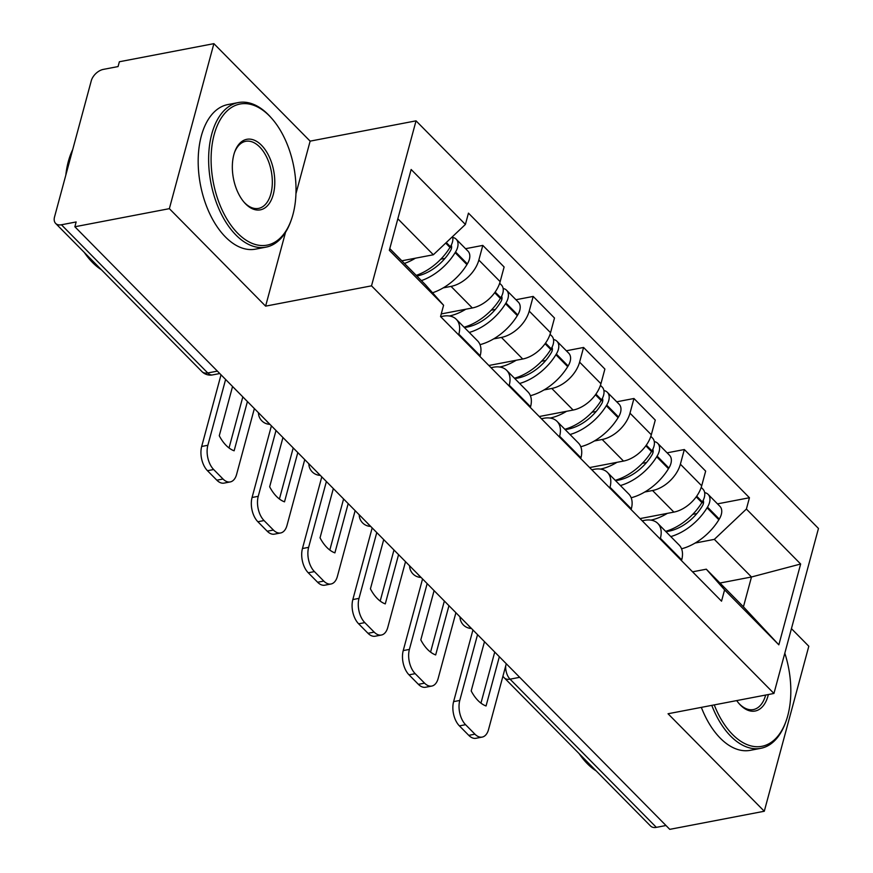 <?xml version="1.0" encoding="UTF-8"?>
<svg xmlns="http://www.w3.org/2000/svg" width="873" height="873" viewBox="0 0 873 873"><rect width="100%" height="100%" fill="white"/><g stroke="black" fill="none" stroke-linecap="round" stroke-linejoin="round"><path stroke-width="1.31" d="M213.885 43.65L169.362 208.658L74.86 226.762L669.777 829.35L764.29 811.246L668.041 713.754L773.947 693.457L818.47 528.46L416.039 120.845L310.133 141.142L213.885 43.65L119.372 61.754L118.073 66.566L103.352 69.393A11.775 7.355 -44.6 0 0 91.261 80.829L54.53 216.973A11.775 7.355 -44.6 0 0 55.643 223.423A11.775 7.355 -44.6 0 0 61.426 224.776L207.741 372.967A11.775 6.722 79.2 0 0 212.554 374.91L219.756 373.535M764.29 811.246L808.813 646.238L791.44 628.647M169.362 208.658L265.61 306.139L371.516 285.842L773.947 693.457M74.86 226.762L76.158 221.949L61.426 224.776M665.99 825.509L656.354 827.364A11.775 7.355 135.4 0 1 650.571 826.011L504.267 677.819A11.775 7.355 -44.6 0 0 510.05 679.172L656.354 827.364M640.018 518.595L673.88 512.113A27.085 16.925 -44.6 0 0 701.696 485.792L705.657 471.125L684.334 449.53L680.383 464.207A27.085 16.925 135.4 0 1 652.557 490.517L644.754 492.012M660.392 538.292L681.704 559.877A27.085 16.925 -44.6 0 0 679.139 545.036L657.816 523.44A27.085 16.925 135.4 0 1 660.392 538.292L660.184 539.034M681.704 559.877L681.507 560.619M667.103 452.836L684.334 449.53M642.179 520.788L644.514 520.341A27.085 16.925 135.4 0 1 657.816 523.44M589.635 467.568L623.497 461.075A27.085 16.925 -44.6 0 0 651.313 434.765L655.274 420.088L633.951 398.503L629.99 413.169A27.085 16.925 135.4 0 1 602.174 439.49L594.371 440.985M631.124 509.592L631.321 508.85A27.085 16.925 -44.6 0 0 628.746 493.998L607.433 472.413A27.085 16.925 135.4 0 1 610.009 487.254L609.801 487.996M616.72 401.798L633.951 398.503M591.796 469.761L594.131 469.314A27.085 16.925 135.4 0 1 607.433 472.413M539.241 416.53L573.114 410.048A27.085 16.925 -44.6 0 0 600.93 383.727L604.891 369.061L583.568 347.465L579.607 362.142A27.085 16.925 135.4 0 1 551.791 388.452L543.988 389.947M580.741 458.554L580.938 457.812A27.085 16.925 -44.6 0 0 578.363 442.971L557.05 421.375A27.085 16.925 135.4 0 1 559.626 436.216L559.418 436.969M566.337 350.771L583.568 347.465M541.413 418.724L543.748 418.276A27.085 16.925 135.4 0 1 557.05 421.375M488.858 365.492L522.72 359.01A27.085 16.925 -44.6 0 0 550.547 332.689L554.497 318.023L533.185 296.427L529.224 311.104A27.085 16.925 135.4 0 1 501.408 337.415L493.605 338.91M530.348 407.527L530.555 406.774A27.085 16.925 -44.6 0 0 527.979 391.933L506.667 370.338A27.085 16.925 135.4 0 1 509.232 385.189L509.035 385.931M515.943 299.734L533.185 296.427M491.03 367.686L493.365 367.238A27.085 16.925 135.4 0 1 506.667 370.338M441.258 313.931L472.337 307.973A27.085 16.925 -44.6 0 0 500.153 281.663L504.114 266.985L482.802 245.4L478.841 260.067A27.085 16.925 135.4 0 1 451.025 286.388L443.222 287.883M479.964 356.49L480.172 355.748A27.085 16.925 -44.6 0 0 477.596 340.896L456.284 319.311A27.085 16.925 135.4 0 1 458.849 334.152L458.652 334.894M465.56 248.696L482.802 245.4M440.647 316.659L442.971 316.212A27.085 16.925 135.4 0 1 456.284 319.311M719.952 583.033L751.489 576.988L714.343 539.372L695.137 543.05M692.562 571.826L706.301 569.196L743.436 606.811L751.489 576.988L800.65 564.013L778.847 644.831L724.59 589.864L706.301 569.196M389.795 248.609L425.304 284.587L443.593 305.255L440.549 316.561L721.535 601.17L724.59 589.864M443.593 305.255L389.336 250.3L411.139 169.482L465.407 224.437L433.357 254.763L397.837 218.785M714.343 539.372L746.393 509.046L749.449 497.741L468.452 213.132L465.407 224.437M746.393 509.046L800.65 564.013M416.039 120.845L371.516 285.842M310.133 141.142L295.958 193.675M285.536 232.294L265.61 306.139M401.82 260.798L433.357 254.763M717.486 503.863L749.449 497.741M778.847 644.831L743.436 606.811M670.78 536.579A44.752 27.969 -44.6 0 0 707.065 507.813L707.49 507.126A14.863 9.287 -44.6 0 0 708.112 494.369A14.863 9.287 -44.6 0 0 704.664 492.612M708.112 494.369L719.898 506.307A14.863 9.287 135.4 0 1 719.276 519.064L718.85 519.762A44.752 27.969 135.4 0 1 681.551 548.79M701.215 487.385L702.94 489.142A14.863 9.287 135.4 0 1 702.318 501.888L701.892 502.586A44.752 27.969 135.4 0 1 665.619 531.341M703.147 500.404A7.213 4.507 135.4 0 1 702.361 505.936L701.936 506.624A37.092 23.178 135.4 0 1 665.87 531.602M667.343 513.357A44.752 27.969 135.4 0 1 650.898 520.122M696.916 513.542L692.736 514.35M477.542 634.638L459.776 700.452A17.667 10.083 79.2 0 0 465.582 724.688L459.405 725.878A17.667 10.083 -100.8 0 1 453.611 701.63L472.937 629.979M506.285 663.753L488.531 729.566A17.667 10.083 79.2 0 1 482.158 737.096A17.667 10.083 79.2 0 1 474.945 734.182L465.582 724.688M494.74 652.055L480.958 703.136M482.158 737.096L475.992 738.285A17.667 10.083 -100.8 0 1 468.768 735.361L474.945 734.182M459.405 725.878L468.768 735.361M499.345 656.714L486.054 705.973A36.502 20.832 79.2 0 1 471.191 690.925L484.482 641.666M620.397 485.541A44.752 27.969 -44.6 0 0 656.682 456.786L657.107 456.099A14.863 9.287 -44.6 0 0 657.729 443.342A14.863 9.287 -44.6 0 0 654.281 441.574M657.729 443.342L669.515 455.28A14.863 9.287 135.4 0 1 668.893 468.037L668.467 468.725A44.752 27.969 135.4 0 1 631.168 497.763M650.832 436.347L652.557 438.104A14.863 9.287 135.4 0 1 651.935 450.861L651.509 451.548A44.752 27.969 135.4 0 1 615.236 480.314M652.764 449.377A7.213 4.507 135.4 0 1 651.978 454.909L651.553 455.597A37.092 23.178 135.4 0 1 615.487 480.565M616.96 462.33A44.752 27.969 135.4 0 1 600.515 469.085M646.533 462.515L642.353 463.312M427.159 583.601L409.393 649.414A17.667 10.083 79.2 0 0 415.188 673.661L409.022 674.84A17.667 10.083 -100.8 0 1 403.228 650.592L422.554 578.941M455.902 612.715L438.137 678.528A17.667 10.083 79.2 0 1 431.775 686.069A17.667 10.083 79.2 0 1 424.562 683.144L415.188 673.661M444.357 601.028L430.575 652.109M431.775 686.069L425.598 687.247A17.667 10.083 -100.8 0 1 418.385 684.334L424.562 683.144M409.022 674.84L418.385 684.334M448.951 605.676L435.671 654.936A36.502 20.832 79.2 0 1 420.808 639.887L434.099 590.628M570.014 434.514A44.752 27.969 -44.6 0 0 606.299 405.749L606.724 405.061A14.863 9.287 -44.6 0 0 607.346 392.304A14.863 9.287 -44.6 0 0 603.898 390.537M607.346 392.304L619.132 404.243A14.863 9.287 135.4 0 1 618.51 416.999L618.084 417.687A44.752 27.969 135.4 0 1 580.785 446.725M600.449 385.32L602.174 387.066A14.863 9.287 135.4 0 1 601.552 399.823L601.126 400.521A44.752 27.969 135.4 0 1 564.853 429.276M602.381 398.339A7.213 4.507 135.4 0 1 601.595 403.872L601.17 404.559A37.092 23.178 135.4 0 1 565.104 429.538M566.577 411.292A44.752 27.969 135.4 0 1 550.132 418.058M596.15 411.478L591.97 412.274M376.776 532.563L359.01 598.376A17.667 10.083 79.2 0 0 364.805 622.624L358.639 623.813A17.667 10.083 -100.8 0 1 352.834 599.565L372.171 527.914M405.519 561.677L387.754 627.491A17.667 10.083 79.2 0 1 381.392 635.031A17.667 10.083 79.2 0 1 374.179 632.117L364.805 622.624M393.974 549.99L380.192 601.071M381.392 635.031L375.215 636.21A17.667 10.083 -100.8 0 1 368.002 633.296L374.179 632.117M358.639 623.813L368.002 633.296M398.568 554.65L385.277 603.898A36.502 20.832 79.2 0 1 370.425 588.849L383.716 539.601M519.631 383.476A44.752 27.969 -44.6 0 0 555.915 354.722L556.33 354.023A14.863 9.287 -44.6 0 0 556.952 341.267A14.863 9.287 -44.6 0 0 553.504 339.51M556.952 341.267L568.749 353.216A14.863 9.287 135.4 0 1 568.127 365.962L567.701 366.66A44.752 27.969 135.4 0 1 530.402 395.698M550.055 334.283L551.791 336.04A14.863 9.287 135.4 0 1 551.169 348.796L550.743 349.484A44.752 27.969 135.4 0 1 514.47 378.238M551.998 347.301A7.213 4.507 135.4 0 1 551.212 352.834L550.787 353.532A37.092 23.178 135.4 0 1 514.721 378.5M516.194 360.265A44.752 27.969 135.4 0 1 499.749 367.02M545.756 360.44L541.587 361.247M326.382 481.536L308.627 547.349A17.667 10.083 79.2 0 0 314.422 571.597L308.245 572.775A17.667 10.083 -100.8 0 1 302.451 548.528L321.788 476.876M355.136 510.65L337.371 576.464A17.667 10.083 79.2 0 1 331.009 583.993A17.667 10.083 79.2 0 1 323.785 581.08L314.422 571.597M343.591 498.952L329.808 550.045M331.009 583.993L324.832 585.183A17.667 10.083 -100.8 0 1 317.619 582.258L323.785 581.08M308.245 572.775L317.619 582.258M348.185 503.612L334.894 552.871A36.502 20.832 79.2 0 1 320.042 537.823L333.333 488.564M469.248 332.438A44.752 27.969 -44.6 0 0 505.522 303.684L505.947 302.996A14.863 9.287 -44.6 0 0 506.569 290.24A14.863 9.287 -44.6 0 0 503.121 288.472M506.569 290.24L518.366 302.178A14.863 9.287 135.4 0 1 517.744 314.935L517.318 315.622A44.752 27.969 135.4 0 1 480.019 344.66M499.672 283.256L501.408 285.002A14.863 9.287 135.4 0 1 500.786 297.758L500.36 298.446A44.752 27.969 135.4 0 1 464.076 327.211M501.615 296.274A7.213 4.507 135.4 0 1 500.818 301.807L500.404 302.495A37.092 23.178 135.4 0 1 464.338 327.462M465.811 309.228A44.752 27.969 135.4 0 1 449.366 315.993M495.373 309.413L491.204 310.21M275.999 430.498L258.244 496.311A17.667 10.083 79.2 0 0 264.039 520.559L257.862 521.738A17.667 10.083 -100.8 0 1 252.068 497.49L271.405 425.838M304.742 459.613L286.988 525.426A17.667 10.083 79.2 0 1 280.626 532.966A17.667 10.083 79.2 0 1 273.402 530.042L264.039 520.559M293.208 447.925L279.425 499.007M280.626 532.966L274.449 534.145A17.667 10.083 -100.8 0 1 267.236 531.231L273.402 530.042M257.862 521.738L267.236 531.231M297.802 452.585L284.511 501.833A36.502 20.832 79.2 0 1 269.659 486.785L282.95 437.537M421.386 280.615A44.752 27.969 -44.6 0 0 455.139 252.646L455.564 251.959A14.863 9.287 -44.6 0 0 456.186 239.202A14.863 9.287 -44.6 0 0 452.738 237.434M456.186 239.202L467.972 251.14A14.863 9.287 135.4 0 1 467.35 263.897L466.935 264.595A44.752 27.969 135.4 0 1 432.55 292.771M452.541 236.605A14.863 9.287 135.4 0 1 450.403 246.721L449.977 247.419A44.752 27.969 135.4 0 1 416.225 275.377M451.221 245.237A7.213 4.507 135.4 0 1 450.435 250.769L450.021 251.457A37.092 23.178 135.4 0 1 416.858 276.032M415.428 258.19A44.752 27.969 135.4 0 1 404.428 263.439M444.99 258.375L440.821 259.183M225.616 379.46L207.861 445.274A17.667 10.083 79.2 0 0 213.656 469.521L207.479 470.711A17.667 10.083 -100.8 0 1 201.685 446.463L221.022 374.812M254.359 408.586L236.605 474.399A17.667 10.083 79.2 0 1 230.243 481.929A17.667 10.083 79.2 0 1 223.019 479.015L213.656 469.521M242.825 396.888L229.032 447.969M230.243 481.929L224.066 483.107A17.667 10.083 -100.8 0 1 216.842 480.194L223.019 479.015M207.479 470.711L216.842 480.194M247.419 401.547L234.128 450.795A36.502 20.832 79.2 0 1 219.276 435.747L232.556 386.499M714.256 704.904A71.837 40.987 79.2 0 0 732.523 734.444A71.837 40.987 79.2 0 0 786.06 721.142A71.837 40.987 79.2 0 0 784.816 653.19M786.06 721.142L785.558 722.528A73.605 42.002 -100.8 0 1 760.787 748.325A73.605 42.002 -100.8 0 1 730.712 736.168A73.605 42.002 -100.8 0 1 711.79 705.373M768.36 694.537A35.913 20.494 -100.8 0 1 740.446 705.1A35.913 20.494 -100.8 0 1 739.235 703.813A35.913 20.494 -100.8 0 1 736.714 700.593M738.744 703.245A34.156 19.49 79.2 0 0 739.409 703.933A34.156 19.49 79.2 0 0 753.366 709.574A34.156 19.49 79.2 0 0 765.654 695.05M596.194 770.935A73.605 42.002 -100.8 0 1 587.289 763.646A73.605 42.002 -100.8 0 1 579.115 753.628M760.787 748.325L750.344 750.322A73.605 42.002 -100.8 0 1 720.269 738.165A73.605 42.002 -100.8 0 1 701.346 707.37M269.397 115.891A71.837 40.987 79.2 0 0 214.158 134.671A71.837 40.987 79.2 0 0 237.729 233.277A71.837 40.987 79.2 0 0 291.255 219.963A71.837 40.987 79.2 0 0 271.809 118.477A71.837 40.987 79.2 0 0 269.397 115.891M291.255 219.963L290.753 221.36A73.605 42.002 -100.8 0 1 265.992 247.146A73.605 42.002 -100.8 0 1 235.906 234.99A73.605 42.002 -100.8 0 1 208.647 157.282A73.605 42.002 -100.8 0 1 238.285 102.567A73.605 42.002 -100.8 0 1 268.36 114.723A73.605 42.002 -100.8 0 1 270.837 117.375L271.809 118.477M261.474 145.234A35.913 20.494 -100.8 0 1 273.26 194.537A35.913 20.494 -100.8 0 1 245.64 203.922A35.913 20.494 -100.8 0 1 244.44 202.634A35.913 20.494 -100.8 0 1 234.717 151.891A35.913 20.494 -100.8 0 1 261.474 145.234M243.949 202.067A34.156 19.49 79.2 0 0 244.604 202.754A34.156 19.49 79.2 0 0 258.561 208.396A34.156 19.49 79.2 0 0 272.321 183.014A34.156 19.49 79.2 0 0 259.663 146.959A34.156 19.49 79.2 0 0 245.706 141.317A34.156 19.49 79.2 0 0 234.466 152.6M101.388 269.757A73.605 42.002 -100.8 0 1 92.483 262.467A73.605 42.002 -100.8 0 1 84.31 252.461M65.813 175.157A73.605 42.002 -100.8 0 1 72.71 149.599M265.992 247.146L255.538 249.143A73.605 42.002 -100.8 0 1 225.463 236.987A73.605 42.002 -100.8 0 1 198.193 159.279A73.605 42.002 -100.8 0 1 227.842 104.574L238.285 102.567M266.592 420.972A11.775 6.722 79.2 0 0 267.618 422.183A11.775 6.722 79.2 0 0 268.72 423.121M316.975 472.009A11.775 6.722 79.2 0 0 318.012 473.21A11.775 6.722 79.2 0 0 319.103 474.159M367.358 523.036A11.775 6.722 79.2 0 0 368.395 524.247A11.775 6.722 79.2 0 0 369.486 525.197M417.752 574.074A11.775 6.722 79.2 0 0 418.778 575.274A11.775 6.722 79.2 0 0 419.869 576.224M468.135 625.101A11.775 6.722 79.2 0 0 469.161 626.312A11.775 6.722 79.2 0 0 470.263 627.261M451.025 286.388L472.337 307.973M501.408 337.415L522.72 359.01M551.791 388.452L573.114 410.048M602.174 439.49L623.497 461.075M652.557 490.517L673.88 512.113M509.232 385.189L530.555 406.774M559.626 436.216L580.938 457.812M610.009 487.254L631.321 508.85M458.849 334.152L480.172 355.748M529.224 311.104L550.547 332.689M579.607 362.142L600.93 383.727M629.99 413.169L651.313 434.765M680.383 464.207L701.696 485.792M478.841 260.067L500.153 281.663M505.718 665.826A11.775 6.722 79.2 0 0 510.05 679.172L519.686 677.317M217.377 371.123L207.741 372.967A11.775 7.355 -44.6 0 1 201.958 371.614A11.775 11.775 0 0 0 212.554 374.91M707.065 507.813L718.85 519.762M707.49 507.126L719.276 519.064M696.687 496.18L702.318 501.888M702.219 502.062L703.442 503.306M696.218 496.835L701.892 502.586M453.611 701.63L459.776 700.452M656.682 456.786L668.467 468.725M657.107 456.099L668.893 468.037M646.304 445.154L651.935 450.861M651.836 451.025L653.059 452.269M645.834 445.797L651.509 451.548M403.228 650.592L409.393 649.414M606.299 405.749L618.084 417.687M606.724 405.061L618.51 416.999M595.91 394.116L601.552 399.823M601.453 399.998L602.676 401.231M595.451 394.771L601.126 400.521M352.834 599.565L359.01 598.376M555.915 354.722L567.701 366.66M556.33 354.023L568.127 365.962M545.527 343.078L551.169 348.796M551.059 348.96L552.293 350.204M545.068 343.733L550.743 349.484M302.451 548.528L308.627 547.349M505.522 303.684L517.318 315.622M505.947 302.996L517.744 314.935M495.144 292.051L500.786 297.758M500.676 297.922L501.91 299.166M494.685 292.695L500.36 298.446M252.068 497.49L258.244 496.311M455.139 252.646L466.935 264.595M455.564 251.959L467.35 263.897M446.267 242.541L450.403 246.721M450.293 246.895L451.516 248.139M445.699 243.087L449.977 247.419M201.685 446.463L207.861 445.274M459.984 616.851A11.775 11.775 0 0 0 471.453 628.462M409.601 565.813A11.775 11.775 0 0 0 421.07 577.435M359.207 514.786A11.775 11.775 0 0 0 370.676 526.397M308.824 463.749A11.775 11.775 0 0 0 320.293 475.359M258.441 412.711A11.775 11.775 0 0 0 269.91 424.333M201.958 371.614L55.643 223.423M502.924 676.204A11.775 11.775 0 0 0 504.267 677.819"/></g></svg>
